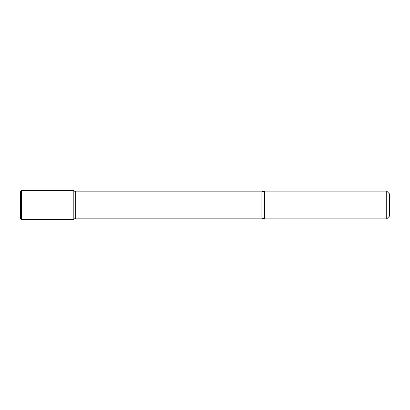 <?xml version="1.0" encoding="UTF-8"?>
<svg xmlns="http://www.w3.org/2000/svg" width="410" height="410" viewBox="0 0 410 410"><rect width="100%" height="100%" fill="white"/><g stroke="black" fill="none" stroke-linecap="round" stroke-linejoin="round"><path stroke-width="0.61" d="M386.727 218.873L386.727 191.127L389.5 193.904L389.5 216.096L386.727 218.873L264.563 218.873L261.877 218.176L75.665 218.176L73.216 219.596L73.216 190.404L21.612 190.404L21.612 219.596L20.5 218.484L20.5 191.516L21.612 190.404M75.665 218.176L75.665 191.824L73.216 190.404L73.216 219.596L21.612 219.596M264.563 218.873L264.563 191.127L261.877 191.824L75.665 191.824M261.877 218.176L261.877 191.824M386.727 191.127L264.563 191.127"/></g></svg>
